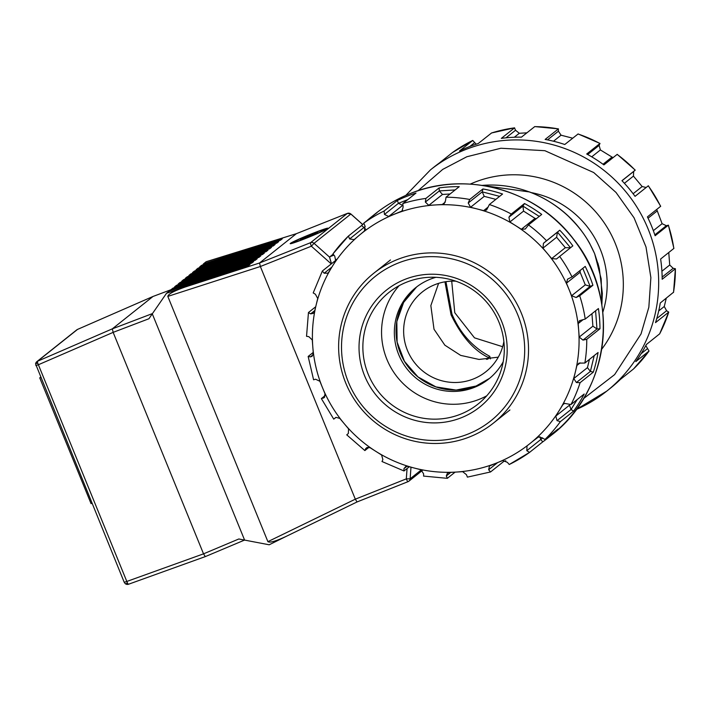 <?xml version="1.0" encoding="UTF-8"?>
<svg xmlns="http://www.w3.org/2000/svg" width="711" height="711" viewBox="0 0 711 711"><rect width="100%" height="100%" fill="white"/><g stroke="black" fill="none" stroke-linecap="round" stroke-linejoin="round"><path stroke-width="1.07" d="M35.612 363.792A3.404 3.351 51.5 0 1 37.567 361.224L77.517 329.415A3.404 0.48 66.4 0 1 77.535 329.406A3.404 0.48 66.4 0 0 77.535 329.406L76.779 329.86A3.404 3.351 51.5 0 1 77.517 329.415L152.998 296.469L171.138 289.67M124.274 582.282L126.816 581.456A3.404 0.675 70.2 0 0 127.402 582.816A3.404 0.675 70.2 0 0 128.54 584.238A3.404 0.675 70.2 0 0 128.575 584.22L205.257 556.624L244.38 540.147M286.24 536.352L269.176 544.786L238.825 538.982L203.533 553.842L113.147 332.366L112.338 328.846L37.567 361.224A3.404 0.684 66.6 0 0 37.825 363.33A3.404 0.684 66.6 0 0 38.376 364.743L35.834 365.57M76.779 329.86L36.83 361.668L35.577 363.908A3.404 0.915 -172.9 0 0 35.586 364.032M445.957 281.672L451.956 314.129C460.079 333.157 472.691 347.226 489.799 356.335A69.607 11.829 -111.7 0 1 490.323 358.913M489.799 356.335L488.359 357.491C473.908 350.514 461.475 336.294 451.067 314.84L444.953 281.832M327.762 228.515A20.397 1.031 157.8 0 1 307.863 237.563A20.397 1.031 157.8 0 1 290.195 243.66A20.397 1.031 157.8 0 1 290.408 243.384A20.397 1.031 157.8 0 1 310.307 234.337A20.397 1.031 157.8 0 1 327.975 228.24A20.397 1.031 157.8 0 1 327.762 228.515M293.519 242.149A17.002 0.862 157.8 0 1 310.103 234.612A17.002 0.862 157.8 0 1 324.829 229.529A17.002 0.862 157.8 0 1 324.651 229.76A17.002 0.862 157.8 0 1 308.067 237.296A17.002 0.862 157.8 0 1 293.341 242.371A17.002 0.862 157.8 0 1 293.519 242.149M331.584 263.665A6.799 1.155 -111.7 0 1 329.984 256.698L332.988 254.316L329.513 257.08L331.104 262.43M244.655 540.209L152.278 313.835L166.534 293.261L169.36 291.003L248.157 265.941L250.041 264.439L171.253 289.501L172.951 288.151L251.738 263.088L253.631 261.577L174.835 286.649L176.532 285.298L255.329 260.226L257.213 258.724L178.425 283.796L180.123 282.445L258.911 257.373L260.804 255.871L182.007 280.943L183.705 279.583L262.501 254.52L264.385 253.018L185.589 278.081L187.295 276.73L266.083 251.667L267.976 250.165L189.179 275.228L190.877 273.877L269.673 248.814L271.558 247.304L192.761 272.375L194.459 271.024L273.255 245.953L275.139 244.451L196.352 269.522L198.049 268.171L276.846 243.1L278.73 241.598L199.933 266.669L201.631 265.31L280.427 240.247L282.311 238.745L203.524 263.808L206.163 261.71L296.354 233.688L347.35 213.398L296.38 233.67L259.551 262.99L260.359 266.501L355.313 499.175L406.31 478.876L410.14 478.796L421.33 469.891M166.534 293.261L184.931 287.093C173.911 291.012 168.205 294.114 167.814 296.398L267.896 541.649L355.313 499.175L357.046 501.957L408.043 481.658A3.404 0.578 68.3 0 0 408.07 481.649A3.404 3.351 51.5 0 0 408.905 481.16L422.316 470.486M267.896 541.649C269.771 543 276.001 541.178 286.586 536.183L357.038 501.957L286.586 536.183M488.359 357.491A63.181 10.745 -111.7 0 1 488.519 358.504L487.595 359.242M182.007 280.943L181.225 282.089M185.589 278.081L184.816 279.236M189.179 275.228L188.397 276.383M192.761 272.375L191.988 273.522M196.352 269.522L195.569 270.669M199.933 266.669L199.16 267.816M203.524 263.808L202.742 264.963M152.278 313.835L148.946 318.732L113.147 332.366L38.376 364.743L126.816 581.456L203.533 553.842L205.283 556.606M171.253 289.501L170.471 290.657M174.835 286.649L174.062 287.795M178.425 283.796L177.643 284.942M488.519 358.504L486.413 359.339M171.147 289.661L153.025 296.451L112.338 328.846L152.465 313.569M128.495 584.246A3.404 3.351 51.5 0 1 125.518 583.829M317.586 232.301L310.547 234.826L300.584 239.598L316.128 233.43L317.586 232.301M40.545 377.239L39.745 377.879L40.66 377.514M39.745 377.879L91.061 503.646L91.977 503.281M310.894 235.67L310.547 234.826M302.042 238.478L302.264 239.003M503.868 341.529A51.005 50.197 51.5 0 1 485.915 371.72A51.005 50.197 51.5 0 1 473.393 378.972A51.005 50.197 51.5 0 1 410.709 357.002A51.005 50.197 51.5 0 1 422.378 291.91A51.005 50.197 51.5 0 1 434.901 284.649A51.005 50.197 51.5 0 1 455.822 281.183M438.607 283.351L430.848 305.606L434.012 329.246L444.846 345.173L460.657 355.384L479.036 359.437L498.278 357.162M502.65 346.71L474.504 337.849L454.773 312.724L451.716 281.147M470.229 184.113A108.81 107.077 51.5 0 1 474.521 182.3A108.81 107.077 51.5 0 1 600.804 218.073A108.81 107.077 51.5 0 1 601.702 349.243M601.844 304.672L601.177 278.854L594.645 253.685C586.975 236.452 579.785 227.76 568.551 216.402C556.784 205.417 543.782 197.294 529.544 192.023L529.668 191.988C555.975 202.351 575.91 219.352 589.463 242.993L594.645 253.685L598.786 266.367M602.821 312.253A92.483 91.017 -128.5 0 0 531.286 192.61M406.523 196.449A141.445 139.205 51.5 0 1 415.997 193.072L402.79 203.586L403.146 207.017L401.991 211.043L388.704 216.482L384.464 214.446L384.109 211.016L397.316 200.502A141.445 139.205 51.5 0 1 406.523 196.449M425.898 198.422L439.105 187.908A141.445 139.205 51.5 0 1 459.253 186.664L446.046 197.187L445.486 200.813L444.099 203.799L442.233 204.519L428.804 205.346L425.347 202.057L425.898 198.422A141.445 139.205 51.5 0 0 402.79 203.586M469.722 199.462L482.929 188.948A141.445 139.205 51.5 0 1 502.57 194.023L489.364 204.537L486.582 210.003L483.649 210.634L470.558 207.256L468.229 203.008L469.722 199.462A141.445 139.205 51.5 0 0 446.046 197.187M511.289 214.047L524.505 203.533A141.445 139.205 51.5 0 1 541.711 214.42L528.504 224.943L525.305 229.013L521.35 229.262L509.876 222.001L508.934 217.211L511.289 214.047A141.445 139.205 51.5 0 0 489.364 204.537M546.537 240.736L559.753 230.222A141.445 139.205 51.5 0 1 572.844 245.864L556.491 258.982L551.656 258.591L542.928 248.157L543.471 243.278L546.537 240.736A141.445 139.205 51.5 0 0 528.504 224.943M572.008 276.926L585.224 266.403A141.445 139.205 51.5 0 1 592.921 285.271L579.705 295.785L576.15 297.518L571.591 295.74L566.463 283.165L567.538 279.192L572.008 276.926A141.445 139.205 51.5 0 0 559.628 256.378M585.215 319.061L598.422 308.547A141.445 139.205 51.5 0 1 599.968 328.784L586.762 339.298L582.984 340.107L579.207 337.067L578.176 323.576L579.456 320.688L585.215 319.061A141.445 139.205 51.5 0 0 579.705 295.785M584.86 363.037L598.067 352.514A141.445 139.205 51.5 0 1 593.312 372.146L580.105 382.669L576.399 382.536L573.759 378.545L576.932 365.454L578.95 363.134L584.86 363.037A141.445 139.205 51.5 0 0 586.762 339.298M570.977 404.532L584.184 394.018A141.445 139.205 51.5 0 1 573.599 411.118L560.384 421.632L557.042 420.636L555.78 416.104L562.845 404.701L564.436 403.359L570.977 404.532A141.445 139.205 51.5 0 0 580.105 382.669M537.427 437.354L538.191 436.918L542.2 437.789L544.928 439.496L558.135 428.973A141.445 139.205 51.5 0 1 547.994 437.896A141.445 139.205 51.5 0 1 542.751 441.878L529.535 452.4A141.445 139.205 51.5 0 1 509.263 464.496L507.334 462.319L502.775 460.532L496.554 463.012C483.533 468.176 469.998 471.197 455.964 472.077L462.683 471.669L466.46 474.708L467.385 477.134L490.519 471.962L488.653 469.749L489.488 465.972L496.554 463.012C509.565 457.822 521.43 450.738 532.166 441.762L537.356 437.407M335.841 417.464L333.735 419.135L336.054 417.366L339.831 418.424L348.559 428.857L348.337 433.488L346.835 434.776M369 447.29L364.867 450.578L365.658 448.659L367.116 447.432L370.129 447.752L375.87 451.378L381.603 455.013L382.865 459.555L382.074 461.466M409.305 466.763L404.008 470.975L403.928 468.682L405.768 466.505L407.838 466.38L414.38 468.069L420.93 469.767L423.569 473.757L423.649 476.05M455.111 472.131L447.326 478.334L446.312 475.943L447.406 473.206L449.254 472.495L455.964 472.077C441.931 472.931 428.066 471.597 414.38 468.069C400.702 464.523 387.868 458.959 375.87 451.378C363.881 443.78 353.323 434.528 344.195 423.64C335.077 412.727 327.833 400.702 322.456 387.566L325.025 393.858L324.109 397.689L321.363 398.595L325.265 395.485M505.788 460.764A141.445 139.205 51.5 0 1 503.797 461.412L490.581 471.926M332.979 253.88A141.445 139.205 51.5 0 1 348.417 236.052L332.944 253.916L334.757 256.12L335.699 260.919L328.642 272.313L327.895 273.157L324.172 273.228L322.341 271.042L313.204 292.932L315.4 294.23L317.719 298.469L314.555 311.56L313.409 313.364L310.645 313.862L308.45 312.582L306.539 336.312L308.814 336.65L312.271 339.947L313.302 353.438L312.102 356.273L310.369 356.895L308.156 356.451L313.231 352.416M308.512 312.476L315.72 306.743M322.394 270.98L335.601 260.466A141.445 139.205 51.5 0 1 336.196 259.346M366.743 220.801A141.445 139.205 51.5 0 1 371.791 216.579A141.445 139.205 51.5 0 1 377.043 212.607L363.828 223.121L364.992 226.071L364.45 230.959L354.131 239.607L349.608 238.967L348.443 236.025L361.65 225.503A141.445 139.205 51.5 0 1 363.739 223.521M402.764 205.435L398.462 203.302L397.316 200.502M365.57 229.111L361.65 225.503M313.595 379.816L308.156 356.451M313.658 379.727L315.648 379.247L319.888 381.283L322.456 387.566C317.106 374.421 313.88 360.788 312.787 346.692C311.729 332.588 312.84 318.697 316.137 305.019C319.461 291.341 324.803 278.543 332.17 266.616C339.556 254.707 348.612 244.255 359.322 235.252C370.049 226.276 381.923 219.192 394.934 214.002C407.954 208.838 421.481 205.817 435.514 204.937C449.556 204.084 463.412 205.426 477.099 208.945C490.777 212.491 503.619 218.055 515.617 225.636C527.598 233.235 538.156 242.487 547.292 253.374C556.402 264.288 563.645 276.312 569.022 289.448C574.372 302.602 577.599 316.226 578.692 330.322C579.758 344.426 578.638 358.317 575.35 372.004C572.017 385.673 566.676 398.471 559.308 410.398C551.923 422.307 542.875 432.759 532.166 441.762L538.707 436.767M333.735 419.135L321.363 398.595M335.352 417.748L336.054 417.366M364.867 450.578L346.746 434.848M404.008 470.975L381.967 461.51M447.326 478.334L423.534 476.086M503.361 460.364L503.797 461.412M529.535 452.4L509.263 464.496M529.544 452.392L526.807 450.694L527.029 446.064M539.898 436.705L540.804 439.549L542.751 441.878M555.78 416.104L569.467 405.208L571.04 409.5L573.599 411.118M573.759 378.545L587.446 367.649L590.397 371.391L593.312 372.146M579.207 337.067L592.894 326.18L596.982 328.971L599.968 328.784M571.591 295.74L585.277 284.844L590.139 286.373L592.921 285.271M551.656 258.591L565.334 247.695L556.606 237.27L557.46 232.133L559.753 230.222M521.35 229.262L535.036 218.375L523.563 211.114L522.932 206.074L524.505 203.533M495.86 199.364L484.235 196.36L482.227 191.863L482.929 188.948M450.054 193.987L442.482 194.459L439.336 190.912L439.105 187.908M585.277 284.844L580.14 272.269L580.132 270.456M565.334 247.695L570.56 247.775M535.036 218.375L536.334 218.695M491.55 132.984L478.201 143.551A141.445 139.205 -128.5 0 0 468.718 146.919A141.445 139.205 -128.5 0 0 459.519 150.981L472.771 140.44L452.463 152.563L439.238 163.086A141.445 139.205 -128.5 0 0 433.994 167.058L430.493 169.849A141.445 139.205 51.5 0 1 465.216 149.71A141.445 139.205 51.5 0 1 639.065 210.652A141.445 139.205 51.5 0 1 606.696 391.166A141.445 139.205 51.5 0 1 576.239 409.518L606.696 391.166L610.198 388.375A141.445 139.205 -128.5 0 0 620.339 379.452L633.563 368.92A141.445 139.205 -128.5 0 0 649.01 351.074L635.803 361.597A141.445 139.205 -128.5 0 0 646.388 344.488L659.675 333.832M618.25 381.434L615.246 384.153M666.269 298.211L664.27 306.485L666.589 310.734L668.731 312.111L655.515 322.625A141.445 139.205 -128.5 0 0 660.27 302.993L673.513 292.257M668.767 252.547L669.718 265.007L673.175 268.305L675.388 268.74L662.172 279.263A141.445 139.205 -128.5 0 0 660.626 259.026L673.904 248.397L668.402 225.138L655.115 235.75A141.445 139.205 -128.5 0 0 647.419 216.882L660.697 206.27L648.343 185.758L635.047 196.343A141.445 139.205 -128.5 0 0 621.947 180.692L635.243 170.116L617.228 154.34L603.915 164.899A141.445 139.205 -128.5 0 0 586.708 154.003L600.022 143.444L578.105 133.944L564.774 144.502A141.445 139.205 -128.5 0 0 545.133 139.427L558.455 128.869L534.77 126.585L521.456 137.143A141.445 139.205 -128.5 0 0 501.308 138.387L514.604 127.829L491.47 132.993M452.463 152.563L452.454 152.563A141.445 139.205 -128.5 0 1 472.726 140.467L476.21 144.191M491.408 133.028A141.445 139.205 -128.5 0 1 514.515 127.864L515.537 130.246L519.306 133.286L526.878 132.824M534.663 126.629A141.445 139.205 -128.5 0 1 558.348 128.913L558.419 131.206L561.059 135.197L572.693 138.201M577.981 133.988A141.445 139.205 -128.5 0 1 599.915 143.489L599.124 145.408L600.386 149.941L612.998 157.664M617.121 154.385A141.445 139.205 -128.5 0 1 635.163 170.178L633.661 171.467L633.439 176.106L642.166 186.531L646.148 187.5M656.724 209.469L662.101 223.681L666.34 225.707L668.331 225.227A141.445 139.205 -128.5 0 1 673.832 248.503M673.539 292.372L675.388 268.74A141.445 139.205 -128.5 0 1 673.477 292.479M659.648 333.912L668.731 312.111A141.445 139.205 -128.5 0 1 659.595 333.974M645.792 345.617L649.045 351.038L633.563 368.92M469.758 436.856A95.887 94.367 51.5 0 1 351.918 395.538A95.887 94.367 51.5 0 1 373.853 273.175A95.887 94.367 51.5 0 1 397.396 259.524A95.887 94.367 51.5 0 1 515.244 300.842A95.887 94.367 51.5 0 1 493.301 423.205A95.887 94.367 51.5 0 1 469.758 436.856M468.007 434.083A92.483 91.017 51.5 0 1 348.426 382.26A92.483 91.017 51.5 0 1 398.204 263.043A92.483 91.017 51.5 0 1 517.786 314.866A92.483 91.017 51.5 0 1 468.007 434.083M404.879 279.396A74.806 73.615 51.5 0 1 501.602 321.31A74.806 73.615 51.5 0 1 461.332 417.739A74.806 73.615 51.5 0 1 364.619 375.826A74.806 73.615 51.5 0 1 404.879 279.396M460.524 414.22A71.402 70.273 -128.5 0 0 478.05 404.052A71.402 70.273 -128.5 0 0 494.394 312.929A71.402 70.273 -128.5 0 0 406.63 282.169A71.402 70.273 -128.5 0 0 389.104 292.328A71.402 70.273 -128.5 0 0 372.768 383.451A71.402 70.273 -128.5 0 0 460.524 414.22M399.093 285.706A71.402 70.273 -128.5 0 0 394.747 373.702A71.402 70.273 -128.5 0 0 479.205 399.342A71.402 70.273 -128.5 0 0 486.751 395.805M503.184 361.81A58.48 57.555 51.5 0 1 488.688 379.07A58.48 57.555 51.5 0 1 474.335 387.397A58.48 57.555 51.5 0 1 402.453 362.201A58.48 57.555 51.5 0 1 415.837 287.564A58.48 57.555 51.5 0 1 430.191 279.236A58.48 57.555 51.5 0 1 435.905 277.308M127.402 582.816A3.404 1.2 -52.5 0 1 125.971 583.775A3.404 1.2 127.5 0 1 125.314 583.74A3.404 1.2 127.5 0 1 125.172 583.553M37.825 363.33A3.404 0.915 7.1 0 0 36.083 363.508A3.404 0.915 -172.9 0 0 35.577 363.908L124.238 582.327L125.314 583.74L128.54 584.238L205.221 556.633M410.985 467.198L410.14 478.796A3.404 3.351 51.5 0 1 408.905 481.16L408.043 481.658A3.404 0.578 68.3 0 1 406.31 478.876L407.065 468.54M331.273 263.914L311.365 246.21L260.368 266.509L167.814 296.398M329.513 257.08L314.049 243.322L311.365 246.21A3.404 0.578 -111.7 0 1 310.556 242.691L259.551 262.99L184.931 287.093M362.663 224.534L350.852 214.029L314.049 243.322A3.404 3.351 -128.5 0 0 310.556 242.691L347.35 213.398A3.404 0.578 -111.7 0 1 347.377 213.38A3.404 0.578 -111.7 0 1 347.412 213.371M350.879 214.047L350.852 214.029A3.404 3.351 -128.5 0 0 347.35 213.398L350.896 214.002L362.699 224.498M357.064 501.939L408.016 481.667M329.984 256.698L333.726 255.213M529.544 192.023A110.249 108.499 -128.5 0 0 482.182 185.393M410.016 193.659A141.445 139.205 -128.5 0 0 375.292 213.798C385.886 205.372 397.485 198.645 410.069 193.632C466.292 170.196 536.787 189.935 573.724 239.385C620.872 297.429 610.322 390.677 551.496 435.114A141.445 139.205 -128.5 0 0 583.864 254.6A141.445 139.205 -128.5 0 0 410.016 193.659M560.384 421.632A141.445 139.205 51.5 0 1 544.928 439.496M363.828 223.121A141.445 139.205 51.5 0 1 384.109 211.016M407.812 199.587L398.462 203.302L384.464 214.446M365.223 226.471L349.608 238.967M331.877 267.087L324.172 273.228M314.795 310.556L310.645 313.862M313.178 354.647L310.369 356.895M324.723 397.022L323.354 398.116M365.658 448.659L367.267 447.379M403.928 468.682L406.959 466.274M446.312 475.943L450.765 472.397M488.653 469.749L497.673 462.568M526.807 450.694L542.529 438.1M557.042 420.636L571.04 409.5L577.163 399.6M576.399 382.536L590.397 371.391L594.227 355.571M582.984 340.107L596.982 328.971L595.587 310.805M576.15 297.518L590.139 286.373L582.78 268.34M570.506 247.721L557.46 232.133L543.471 243.278M539.231 216.393L522.932 206.074L508.934 217.211M499.629 196.36L482.227 191.863L468.229 203.008M455.138 189.944L439.336 190.912L425.347 202.057M401.155 211.523L402.657 210.332M402.39 205.586L388.704 216.482M569.467 405.208L569.92 404.479M564.596 403.306L562.845 404.701M587.446 367.649L589.446 359.384M580.203 362.859L576.932 365.454M592.894 326.18L591.934 313.711M583.144 319.621L578.176 323.576M580.14 272.269L566.463 283.165M556.606 237.27L542.928 248.157M523.563 211.114L509.876 222.001M483.649 210.634L488.235 206.981M484.235 196.36L470.558 207.256M442.233 204.519L445.273 202.102M442.482 194.459L428.804 205.346M418.05 190.735L442.731 169.396L466.843 156.749L500.9 148.244L544.884 150.696L593.721 172.542L616.019 192.459L634.061 217.815L646.006 246.984L650.876 277.61L648.841 307.241L641.038 333.93L614.633 374.608L583.553 398.613M660.635 206.368A141.445 139.205 -128.5 0 0 648.254 185.82M474.655 142.644L469.829 146.484M515.537 130.246L506.01 137.827M558.419 131.206L547.514 139.88M599.124 145.408L587.668 154.527M633.661 171.467L622.001 180.754M654.831 234.87L666.34 225.707M662.145 277.086L673.175 268.305M656.751 318.564L666.589 310.734M641.109 353.714L647.232 348.834M519.306 133.286L514.337 137.25M561.059 135.197L553.496 141.222M600.386 149.941L591.73 156.838M603.017 164.25L611.86 157.211M633.439 176.106L624.4 183.296M633.119 193.739L642.166 186.531M656.964 211.105L648.059 218.197M653.347 230.648L662.101 223.681M661.905 271.229L669.718 265.007M658.715 310.911L664.27 306.485M476.032 386.046A58.48 57.555 -128.5 0 0 489.532 378.385L476.041 386.037L456.115 390.072L435.914 386.891L417.944 376.892L404.452 361.312L397.111 342.089L396.827 321.603L403.635 302.415L416.69 286.897A58.48 57.555 -128.5 0 0 404.435 361.321A58.48 57.555 -128.5 0 0 476.032 386.046M324.829 229.529L325.043 230.053M296.389 233.67L222.703 256.751M244.388 540.147L205.257 556.624M77.535 329.406L153.025 296.46M293.341 242.371L293.563 242.904M482.04 185.375L529.659 191.979M601.87 304.895L602.333 293.314L599.346 268.669L597.907 263.123M551.496 435.114L547.994 437.896M375.292 213.798L371.791 216.579M430.493 169.849L405.768 195.427M390.463 259.959L373.853 273.175M509.911 409.98L493.301 423.205"/></g></svg>
